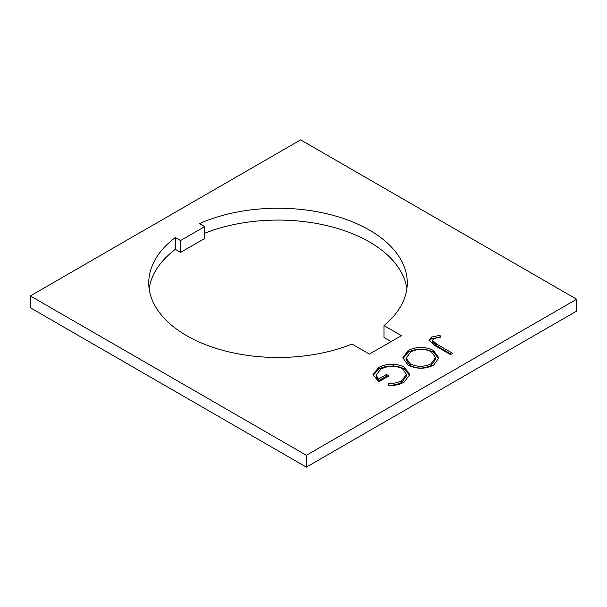 <?xml version="1.0" encoding="UTF-8"?>
<svg xmlns="http://www.w3.org/2000/svg" width="607" height="607" viewBox="0 0 607 607"><rect width="100%" height="100%" fill="white"/><g stroke="black" fill="none" stroke-linecap="round" stroke-linejoin="round"><path stroke-width="0.91" d="M186.607 335.633A129.261 74.631 0 0 0 352.014 344.048L369.413 354.093L401.386 335.633L383.988 325.587A129.261 74.631 0 0 0 407.274 282.862A129.261 74.631 0 0 0 335.269 215.955A129.261 74.631 0 0 0 199.475 223.588L204.711 226.608L180.575 240.539L175.34 237.519A129.261 74.631 0 0 0 148.745 282.862A129.261 74.631 0 0 0 186.607 335.633M404.467 367.303L409.793 374.625L404.163 382.114C399.831 384.527 394.633 385.703 388.586 385.642L388.677 383.556C393.7 383.556 398.063 382.585 401.758 380.642L406.409 374.314L402.395 368.608C394.952 365.368 387.698 365.589 380.642 369.261L376.143 375.096L378.472 379.087L386.515 374.443L388.988 375.87L378.776 381.765L373.024 374.527L378.358 367.721C382.486 365.255 387.494 364.124 393.382 364.314C397.699 364.541 401.394 365.535 404.467 367.303L404.467 369.048L409.725 375.49M30.35 295.928L306.368 455.28L576.65 299.236L576.65 311.072L306.368 467.124L30.35 307.764L30.35 295.928L300.632 139.876L576.65 299.236M408.132 350.527C416.539 346.438 424.968 346.415 433.436 350.444L438.876 357.88L433.694 365.065C425.219 369.238 416.713 369.268 408.177 365.164L402.858 357.804L408.132 350.527L408.132 352.272C416.539 348.183 424.968 348.152 433.436 352.189L433.436 350.444M433.785 338.577L432.503 340.39L436.668 344.093L452.723 353.365L450.561 354.617L434.263 345.208L428.982 340.239L431.433 337.075L440.037 335.322L440.621 337.135L433.785 338.577M306.368 455.28L306.368 467.124M149.155 288.78A129.261 74.631 0 0 1 175.34 249.363L180.575 252.383L204.711 238.452L204.711 226.608M383.988 325.587L383.988 337.431L391.128 341.551M406.865 288.78A129.261 74.631 0 0 0 204.711 233.24M175.34 249.363L175.34 237.519M180.575 252.383L180.575 240.539M388.662 385.642L388.677 383.556M388.677 385.293C393.7 385.293 398.063 384.33 401.758 382.387L401.758 380.642M401.758 382.387L406.409 376.059L406.409 374.314M376.143 375.096L376.143 376.841L378.472 380.832L378.472 379.087M378.472 380.832L386.515 376.188L386.515 374.443M386.515 376.188L387.478 376.742M373.1 375.392L378.358 369.458L378.358 367.721M378.358 369.458C382.486 367 387.494 365.862 393.382 366.059L393.382 364.314M393.382 366.059C397.699 366.279 401.394 367.273 404.467 369.048M433.436 352.189L438.808 358.752M402.911 358.676L408.132 352.272M406.091 358.153L406.091 359.89L410.355 365.657C417.305 368.904 424.225 368.828 431.114 365.437L435.538 359.283L435.538 357.546L431.281 351.703C424.361 348.471 417.502 348.539 410.696 351.908L406.091 358.153L410.355 363.912C417.305 367.159 424.225 367.091 431.114 363.699L435.538 357.546M410.355 365.657L410.355 363.912M431.114 365.437L431.114 363.699M432.503 340.39L432.503 342.128L436.668 345.838L451.213 354.238M429.149 341.088L431.433 338.82L431.433 337.075M431.433 338.82L440.037 337.067L440.037 335.322M436.668 345.838L436.668 344.093"/></g></svg>
